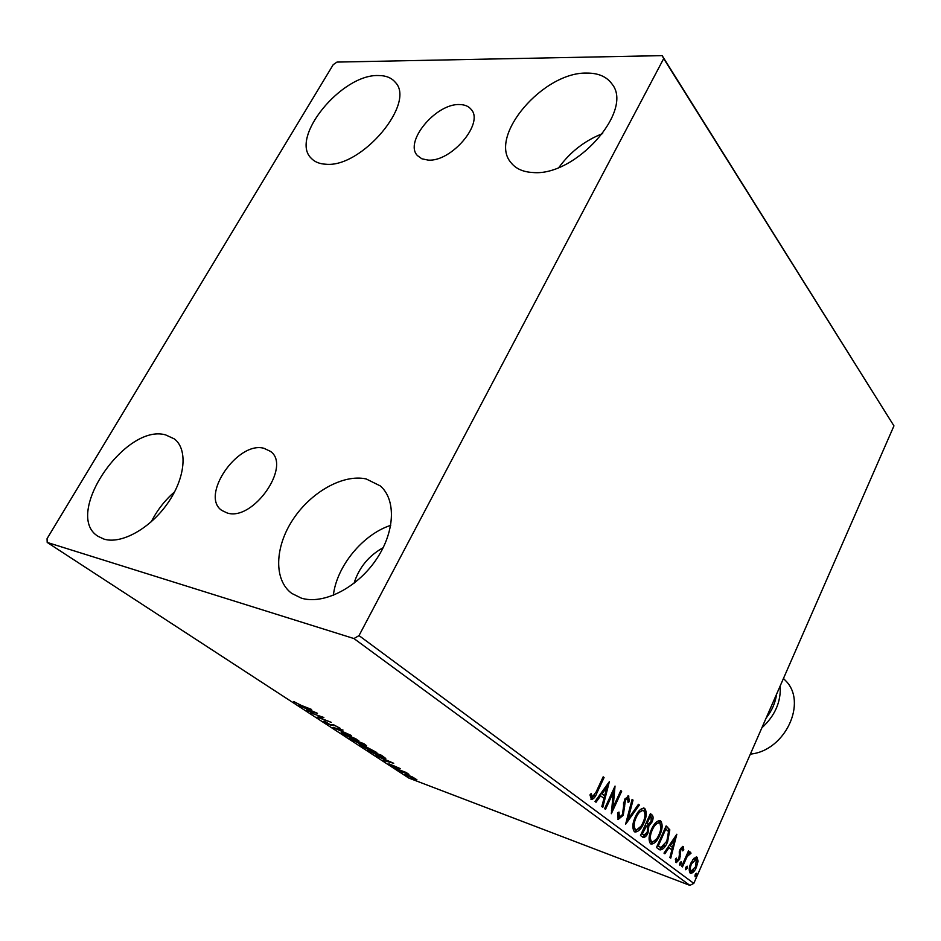 <?xml version="1.0" encoding="UTF-8"?>
<svg xmlns="http://www.w3.org/2000/svg" width="941" height="941" viewBox="0 0 941 941"><rect width="100%" height="100%" fill="white"/><g stroke="black" fill="none" stroke-linecap="round" stroke-linejoin="round"><path stroke-width="1.41" d="M459.62 104.557C436.024 103.239 403.901 141.868 417.392 155.547L421.862 158.794L428.014 160.076C451.151 162.299 484.344 123.259 471.206 109.438C468.63 106.251 464.772 104.627 459.62 104.557M263.951 448.292C237.673 440.823 199.927 495.895 221.782 510.41L227.134 512.963C252.929 521.69 291.804 466.007 270.502 451.398L263.951 448.292M301.355 598.135L291.781 593.418C273.572 580.079 274.69 547.062 292.922 519.573C310.977 491.99 343.171 473.864 366.19 478.945L380.27 485.909C396.526 499.8 395.008 532.735 375.577 560.495C356.321 588.325 323.081 604.898 301.355 598.135M333.361 595.335C336.584 566.27 362.944 534.265 390.738 525.337M325.833 164.228C319.552 163.922 314.694 161.946 311.271 158.3C289.428 137.845 341.489 74.068 378.329 75.539C385.775 75.492 391.397 77.715 395.208 82.208C416.334 102.922 361.544 168.063 325.833 164.228M532.888 172.509C523.149 172.003 515.88 168.768 511.092 162.769C487.779 136.704 543.133 71.692 586.972 73.08C598.476 73.057 606.851 76.739 612.097 84.137C634.058 110.803 575.186 176.743 532.888 172.509M558.989 167.357C570.352 151.819 584.914 140.55 602.699 133.551M103.969 539.099L98.076 536.335C62.765 515.045 125.094 423.074 165.64 434.907L174.379 438.929C187.953 449.233 185.436 477.91 167.757 503.153C150.231 528.477 121.33 544.545 103.969 539.099M151.289 521.761C157.112 510.269 164.898 500.271 174.661 491.755M354.028 583.291C359.015 567.564 368.743 555.696 383.187 547.674M333.22 64.67L47.05 538.664L47.191 542.428L353.945 638.551L359.015 635.598L663.687 58.589L662.158 55.625L336.96 62.082L333.22 64.67M693.999 858.227L697.14 857.263L698.046 861.321L696.387 867.296C694.74 871.154 692.811 873.166 690.623 873.33L690.188 873.095C688.718 870.778 688.953 867.449 690.882 863.097L693.999 858.227M681.66 866.355L688.459 850.923L689.224 851.511L688.224 853.781L690.471 852.158L691.012 853.228L687.165 856.533L682.425 866.932L681.66 866.355M683.272 846.559L683.789 849.899L682.743 850.876L682.343 848.429L680.813 850.005L679.649 859.239L676.297 862.638L675.356 859.192L676.438 858.086L676.955 860.603L678.837 858.745L680.002 849.488L682.766 846.371M658.923 849.323L656.477 847.488L666.134 825.916L669.827 829.833L667.604 841.854C665.475 847.065 662.923 849.747 659.97 849.899L658.923 849.323M640.492 835.526L650.396 813.636L651.913 814.824C653.466 816.27 653.477 818.705 651.948 822.14L648.855 825.998L648.031 832.867C646.643 835.996 645.02 837.514 643.173 837.431L640.492 835.526M625.565 824.351L632.105 799.38L633.046 800.109L628.082 819.035L638.433 804.32L639.362 805.037L625.565 824.351M605.51 809.331L604.616 808.66L615.038 786.076L613.097 807.307L620.789 790.558L621.672 791.252L611.344 813.706L613.273 792.522L605.51 809.331M596.124 791.969L603.169 776.819L604.075 777.537L596.935 792.898C595.571 796.768 593.759 798.98 591.477 799.509L589.96 794.91L591.254 793.498L592.312 797.015L596.124 791.969M359.015 635.598L693.811 883.387L893.95 425.885L663.687 58.589M609.356 781.653L602.805 807.296L601.817 806.555L603.969 798.368L600.64 795.839L596.029 802.226L595.03 801.485L609.356 781.653M618.096 819.529L617.778 812.695L619.013 812.095L619.366 817.329L622.413 814.588L624.506 799.744L628.506 795.91L629.353 801.567L628.059 802.402L627.588 798.25L625.424 800.321L623.271 815.282L618.096 819.529M635.293 816.929C637.763 811.307 640.692 808.378 644.067 808.119L644.761 808.495C647.02 812.083 646.69 817.011 643.785 823.269C641.339 828.88 638.41 831.797 635.01 832.032L634.34 831.679C632.081 828.115 632.411 823.199 635.293 816.929M651.49 829.303C653.913 823.751 656.759 820.834 660.041 820.576L660.7 820.928C662.876 824.422 662.535 829.268 659.7 835.443C657.3 840.983 654.454 843.877 651.148 844.112L650.513 843.771C648.349 840.301 648.667 835.479 651.49 829.303M676.826 834.244L670.745 858.18L669.886 857.533L671.886 849.888L668.992 847.7L664.864 853.781L663.993 853.122L676.826 834.244M679.873 863.026L681.296 861.744L681.155 863.991L679.849 865.332L679.873 863.026M685.766 867.449L687.165 866.167L687.036 868.402L685.73 869.731L685.766 867.449M695.211 874.542L696.587 873.272L696.446 875.471L695.176 876.8L695.211 874.542M662.158 55.625L893.95 425.885M412.04 776.76L416.91 779.748L413.887 778.948L404.642 774.067L412.04 776.76M395.914 768.597L406.089 772.443L408.947 774.372L395.914 768.597M400.207 768.55L394.291 766.774L388.845 763.81L400.207 768.55M370.26 751.847L367.496 750.048L381.552 755.317L385.763 758.481L381.575 757.352L370.413 751.553M349.582 738.356L363.685 743.602L366.602 745.743L358.862 743.296L349.582 738.356M332.902 727.475L343.03 730.063L336.384 728.781L351.216 735.427L332.902 727.475M310.636 712.937L323.857 717.477L319.693 717.83L331.303 722.37L317.093 717.16L321.187 716.795L310.753 712.702M301.049 705.315L311.589 709.443L301.932 705.938L293.651 701.492L301.049 705.315M47.191 542.428L408.759 778.031L689.882 885.375L353.945 638.551M317.493 713.313L307.625 710.984L306.531 710.267L309.718 711.043L306.037 708.632L299.026 705.374L317.493 713.313M324.527 722.112L323.704 721.3L324.751 721.371L330.068 724.641L333.902 724.923L340.195 728.334L334.937 725.593L331.02 725.264L324.527 722.112L324.88 721.441M345.171 733.51L358.815 740.755L354.733 739.744L342.618 733.909L341.207 732.545L345.171 733.51M363.391 745.425L376.8 752.518L372.671 751.483L360.732 745.731L359.391 744.425L363.391 745.425M393.714 763.292L383.587 760.54L385.881 760.81L382.622 758.681L375.977 755.576L393.714 763.292M394.126 767.15L396.22 768.268L394.126 767.15M400.807 771.514L402.889 772.62L400.807 771.514M411.535 778.525L413.593 779.607L411.535 778.525M693.811 883.387L689.882 885.375M310.742 711.29L314.118 712.114L307.919 709.443L310.742 711.29M320.211 716.842L319.693 717.83M333.832 724.899L333.479 725.57M343.1 732.804L342.618 733.909M353.792 739.12L357.039 739.944L355.98 738.861L342.936 733.345L353.792 739.12M358.744 741.767L364.685 745.248M364.296 744.002L358.627 741.99M365.084 744.519L364.132 744.307M357.651 741.755L351.958 739.497L357.933 742.696L359.215 743.002L357.827 741.426M364.426 745.825L361.32 744.707M361.262 744.696L360.732 745.731M361.085 745.225L371.766 750.883L375.036 751.718L364.32 746.037M381.011 755.364L369.848 751.177L380.67 756.764L383.987 757.658L381.117 755.153M386.939 761.104L390.397 762.057L384.434 759.469L386.939 761.104M395.938 766.468L395.573 767.186M394.667 766.045L394.291 766.774M405.889 774.255L405.547 774.925M413.028 778.395L414.793 778.442L406.159 774.784L413.028 778.395M603.005 777.16L604.075 777.537M594.524 795.169L590.901 799.168M590.289 794.545L591.642 796.121M590.525 795.721L592.101 796.909M607.745 783.888L606.886 787.158L602.111 793.804L604.651 795.745L603.946 798.344M595.124 801.556L599.535 795.451L600.64 795.839M601.005 793.416L604.651 795.745L606.91 787.158L605.792 786.77L601.005 793.416L602.111 793.804M613.826 788.687L611.991 806.908L613.097 807.307M620.637 790.887L621.672 791.252M613.014 807.272L611.427 810.719M612.226 792.157L613.273 792.522M617.543 813.8L617.99 816.788L619.096 817.188M628.188 795.863L628.906 796.11M627.965 795.886L628.259 801.179L629.353 801.567M626.494 797.862L624.989 798.78M624.412 799.968L625.424 800.321M623.612 802.308L623.53 803.214L624.624 803.602M623.53 803.214L623.589 806.261L624.683 806.649M623.589 806.261L623.177 811.93M622.26 814.918L623.271 815.282M621.648 815.929L617.955 819.399M632.011 799.756L633.046 800.109M627.059 818.658L628.082 819.035M638.221 804.626L639.362 805.037M638.269 804.661L626.247 821.728M643.573 808.037L644.761 808.495M643.668 808.107C645.255 809.766 645.644 812.506 644.856 816.341M642.809 822.928L643.785 823.269M640.88 826.339L634.422 831.726M633.187 823.351L634.246 828.986L635.74 829.621M642.691 810.377L637.057 813.589M642.95 822.634C645.255 817.658 645.538 813.706 643.785 810.766L643.256 810.483C640.515 810.66 638.151 813.024 636.151 817.564C633.834 822.563 633.564 826.504 635.34 829.386L635.869 829.668C638.61 829.539 640.974 827.186 642.95 822.634M634.246 828.986L635.34 829.386M635.163 817.211L636.151 817.564M650.243 813.977L651.807 818.964M650.984 821.787L651.948 822.14M649.996 823.387L647.761 825.61L648.855 825.998M647.761 825.61L647.996 829.186M647.067 832.526L648.031 832.867M646.208 833.926L642.621 837.114M641.374 833.585L644.009 835.032M646.385 823.446L648.208 824.257L651.101 821.54L651.066 817.188L650.207 816.517L647.043 823.516L646.079 823.175L648.102 824.222M649.243 816.176L650.207 816.517M646.455 826.08L642.35 833.902L644.091 835.055L647.208 832.244L647.667 827.351L646.455 826.08M645.067 825.41L646.032 825.763M642.221 834.232L643.315 834.62M641.386 833.55L642.35 833.902M659.547 820.493L660.7 820.928M659.617 820.54L660.805 828.162M658.759 835.09L659.7 835.443M656.571 838.902L650.56 843.806M649.337 836.067L650.407 841.125L651.878 841.748M658.653 822.787L653.513 825.528M658.9 834.808C661.147 829.915 661.429 826.033 659.735 823.163L659.241 822.904C656.583 823.081 654.277 825.422 652.313 829.927C650.055 834.843 649.784 838.713 651.49 841.525L651.984 841.783C654.654 841.642 656.959 839.325 658.9 834.808M650.407 841.125L651.49 841.525M651.372 829.574L652.313 829.927M665.993 826.257L669.827 829.833M668.757 829.444L668.757 834.691M666.687 841.513L667.604 841.854M664.44 845.43L659.335 849.605M657.336 845.583L660.629 847.429M665.957 828.739L658.277 845.877L660.876 847.523L666.816 841.242L668.51 831.538L665.016 828.409M657.347 845.536L658.277 845.877M675.179 836.667L674.474 839.384M672.392 847.394L671.756 849.794M667.945 847.312L668.992 847.7M670.31 845.759L672.521 847.441L674.603 839.431L670.31 845.759L672.521 847.441M673.556 839.054L674.603 839.431M682.437 846.43L682.754 849.041M682.813 849.547L683.789 849.899M681.284 848.041L680.566 848.359M679.92 849.676L680.813 850.005M679.39 851.193L680.378 851.546M679.261 851.711L679.39 856.263L680.461 856.651M678.755 858.91L679.649 859.239M677.908 860.168L675.779 862.25M675.344 859.274L676.791 860.521M680.472 862.062L680.096 863.591L681.155 863.991M680.096 863.591L679.508 864.556M688.342 851.193L689.224 851.511M687.342 853.452L688.224 853.781M689.835 852.252L691.012 853.228M689.953 852.84L689.153 853.84M688.047 853.71L686.318 855.792M686.154 856.157L687.165 856.533M686.342 866.496L685.977 868.002L687.036 868.402M685.977 868.002L685.401 868.943M696.293 856.945L697.14 857.263M696.175 856.945L696.987 860.933L698.046 861.321M695.528 866.967L696.387 867.296M693.446 870.307L690.082 873.001M689.247 868.931L690.494 871.013M695.258 858.745L692.647 859.874M695.634 866.732L696.316 859.133L691.635 863.685C690.176 866.908 689.965 869.413 691.012 871.213L695.634 866.732M689.953 870.813L691.012 871.213M690.765 863.368L691.635 863.685M695.764 873.613L695.399 875.083L696.446 875.471M695.399 875.083L694.846 876M766.127 718.077C771.926 710.726 775.408 702.762 776.584 694.176M780.207 685.883C781.136 701.751 775.019 715.736 761.857 727.852M750.377 754.094C785.241 750.942 807.966 701.857 785.288 680.378L783.477 678.426M595.865 792.522L596.935 792.898M650.831 814.435L651.913 814.824M666.64 826.763L667.71 827.139M658.077 846.135L659.147 846.535M679.378 853.346L680.437 853.734M683.836 861.415L684.719 861.733M333.373 725.687L333.784 724.888M592.312 797.015L591.195 796.615M619.366 817.329L618.272 816.941M643.256 810.483L642.162 810.107M659.241 822.904L658.159 822.516M676.955 860.603L675.885 860.215M691.306 871.366L690.259 870.978M696.022 858.968L694.964 858.58"/></g></svg>
